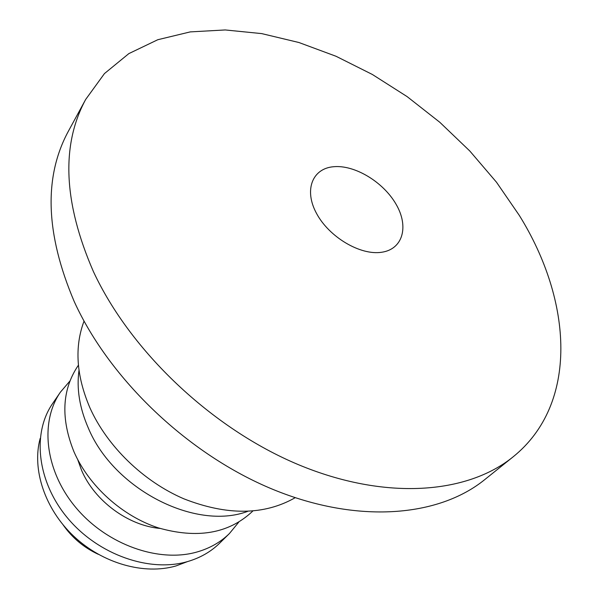 <?xml version="1.0" encoding="UTF-8"?>
<svg xmlns="http://www.w3.org/2000/svg" width="599" height="599" viewBox="0 0 599 599"><rect width="100%" height="100%" fill="white"/><g stroke="black" fill="none" stroke-linecap="round" stroke-linejoin="round"><path stroke-width="0.9" d="M252.771 511.044L251.692 512.108C228.197 533.642 197.086 538.898 158.353 527.884C122.159 516.024 88.937 486.021 73.999 451.848C60.716 418.873 61.907 390.413 77.556 366.468L78.409 365.218M247.627 511.381C195.529 530.969 113.653 489.271 88.27 427.918C79.562 407.889 76.47 388.699 78.986 370.347M295.187 497.702C264.196 515.357 227.088 515.732 183.863 498.817C143.266 481.386 107.154 446.27 89.887 407.739C76.29 375.865 74.336 346.986 84.04 321.116M519.288 215.378C572.577 301.065 578.911 403.898 513.066 456.887C466.965 494.235 384.858 500.764 298.287 464.614C211.859 428.457 130.41 351.216 93.369 271.489C63.479 202.642 60.911 145.295 85.672 99.456L104.458 73.572L128.852 53.603L157.792 39.721L190.242 31.897L225.194 29.95L261.703 33.604L298.916 42.514L336.032 56.269L372.323 74.456L407.133 96.619L439.823 122.293L469.796 150.993L496.474 182.201L519.288 215.378M513.066 456.887L484.673 479.672C438.588 516.982 357.67 524.155 273.122 489.473C188.707 454.768 109.752 379.691 74.201 301.492C45.531 233.917 43.555 177.229 68.271 131.421L85.672 99.456M316.639 213.633C303.678 190.108 312.319 168.386 333.658 166.717C354.825 164.71 383.502 182.126 396.156 204.401C409.11 226.632 402.91 249.311 381.563 252.269C360.411 255.578 329.285 237.204 316.639 213.633M77.698 459.553L81.539 470.222C94.447 500.779 128.134 525.675 160.053 528.43M98.251 554.3C83.935 547.643 72.239 537.865 63.165 524.956M69.933 381.001L60.439 392.12L52.682 403.449C31.844 433.339 37.101 481.918 67.852 518.36C98.461 554.876 149.728 572.734 187.637 561.555C200.306 557.841 210.99 551.694 219.698 543.128L229.469 533.484L238.739 522.178M60.439 392.12C39.527 422.123 44.992 471.084 76.178 507.937C107.221 544.873 159.042 563.06 197.221 551.934C209.979 548.235 220.732 542.088 229.469 533.484M40.2 438.348C31.725 469.144 44.745 508.888 73.722 536.21C102.691 563.532 144.284 575.167 176.009 565.935L187.554 561.577"/></g></svg>
